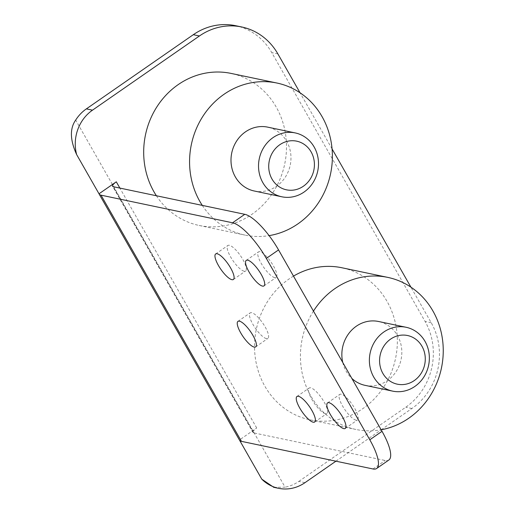 <?xml version="1.0" encoding="UTF-8"?>
<svg xmlns="http://www.w3.org/2000/svg" width="514" height="514" viewBox="0 0 514 514"><rect width="100%" height="100%" fill="white"/><g stroke="black" fill="none" stroke-linecap="round" stroke-linejoin="round"><path stroke-width="0.39" stroke-dasharray="2.57 1.93" d="M381.247 429.762L411.9 408.495A62.149 56.9 101.9 0 0 431.227 322.753L410.924 287.165M332.063 148.906L300.067 92.809M335.931 461.193L381.163 429.813M388.86 460.017A38.846 11.224 55.3 0 1 385.198 460.493L253.659 432.872A7.768 2.172 -29.7 0 1 253.023 432.48A7.768 2.172 -29.7 0 1 256.711 427.989L239.428 439.984L239.646 440.369M293.494 276.121A77.685 71.125 101.9 0 0 289.003 279.006A77.685 71.125 101.9 0 0 255.445 358.772A77.685 71.125 101.9 0 0 309.987 419.816A77.685 71.125 101.9 0 0 362.91 408.572A77.685 71.125 101.9 0 0 396.461 328.806A77.685 71.125 101.9 0 0 341.919 267.762M156.391 195.75A77.685 71.125 101.9 0 0 199.13 225.466A77.685 71.125 101.9 0 0 252.046 214.222A77.685 71.125 101.9 0 0 285.604 134.45A77.685 71.125 101.9 0 0 231.062 73.406M202.278 205.388A77.685 71.125 101.9 0 0 245.017 235.097A77.685 71.125 101.9 0 0 269.085 235.63M254.276 191.002A32.626 29.87 101.9 0 0 276.5 186.28A32.626 29.87 101.9 0 0 290.596 152.774A32.626 29.87 101.9 0 0 267.685 127.138M313.456 311.118A77.685 71.125 101.9 0 0 355.874 429.453A77.685 71.125 101.9 0 0 381.144 429.781M365.133 385.359A32.626 29.87 101.9 0 0 387.357 380.63A32.626 29.87 101.9 0 0 401.453 347.13A32.626 29.87 101.9 0 0 378.542 321.488M342.754 362.479A32.626 29.87 101.9 0 0 351.846 378.42M244.137 271.199A15.536 4.491 55.3 0 1 231.788 258.889A15.536 4.491 55.3 0 1 227.888 245.48A15.536 4.491 55.3 0 1 229.353 245.287A15.536 4.491 55.3 0 1 241.702 257.598A15.536 4.491 55.3 0 1 245.602 271.013A15.536 4.491 55.3 0 1 244.137 271.199M266.432 338.61A15.536 4.491 55.3 0 1 254.083 326.3A15.536 4.491 55.3 0 1 250.183 312.885A15.536 4.491 55.3 0 1 251.648 312.698A15.536 4.491 55.3 0 1 263.997 325.009A15.536 4.491 55.3 0 1 267.897 338.418A15.536 4.491 55.3 0 1 266.432 338.61M325.433 413.725A15.536 4.491 55.3 0 1 313.084 401.415A15.536 4.491 55.3 0 1 309.184 388.006A15.536 4.491 55.3 0 1 310.649 387.813A15.536 4.491 55.3 0 1 322.998 400.123A15.536 4.491 55.3 0 1 326.898 413.539A15.536 4.491 55.3 0 1 325.433 413.725M356.022 420.15A15.536 4.491 55.3 0 1 343.673 407.84A15.536 4.491 55.3 0 1 339.773 394.424A15.536 4.491 55.3 0 1 341.238 394.238A15.536 4.491 55.3 0 1 353.587 406.548A15.536 4.491 55.3 0 1 357.487 419.957A15.536 4.491 55.3 0 1 356.022 420.15M274.727 277.624A15.536 4.491 55.3 0 1 262.378 265.314A15.536 4.491 55.3 0 1 258.478 251.899A15.536 4.491 55.3 0 1 259.943 251.712A15.536 4.491 55.3 0 1 272.291 264.023A15.536 4.491 55.3 0 1 276.191 277.431A15.536 4.491 55.3 0 1 274.727 277.624M273.782 487.311L285.084 487.169L75.686 120.064M304.963 482.678L298.846 481.393A38.846 35.562 -78.1 0 1 285.084 487.169M298.846 481.393L405.784 407.21A62.149 56.9 -78.1 0 0 425.104 321.468L271.752 52.608A62.149 56.9 -78.1 0 0 235.637 25.7M256.711 427.989L119.871 188.085M253.659 432.872L113.241 186.691M372.978 468.967L385.198 460.493M411.9 408.495L405.784 407.21M431.227 322.753L425.104 321.468M277.875 53.893L271.752 52.608M199.13 225.466L245.017 235.097M309.987 419.816L355.874 429.453M253.023 432.48L112.605 186.299M215.668 253.955L227.888 245.48M233.382 279.487L245.602 271.013M237.963 321.366L250.183 312.885M255.676 346.899L267.897 338.418M296.963 396.48L309.184 388.006M314.677 422.013L326.898 413.539M327.553 402.905L339.773 394.424M345.267 428.438L357.487 419.957M246.257 260.38L258.478 251.899M263.971 285.912L276.191 277.431"/><path stroke-width="0.77" d="M99.009 193.797L116.292 181.808A7.768 2.172 150.3 0 0 112.605 186.299A7.768 2.172 150.3 0 0 113.241 186.691L244.78 214.312A38.846 11.224 55.3 0 1 278.549 249.913L266.329 258.394A38.846 11.224 -124.7 0 0 232.559 222.787L101.02 195.166A23.303 6.521 -29.7 0 1 99.106 193.996A23.303 6.521 -29.7 0 1 99.009 193.797L76.657 154.611A38.846 35.562 101.9 0 1 92.488 110.163L86.365 108.878A38.846 35.562 -78.1 0 0 75.686 120.064C69.692 128.539 70.02 140.059 76.657 154.611M300.067 92.809L277.875 53.893A62.149 56.9 101.9 0 0 241.76 26.985A62.149 56.9 101.9 0 0 199.426 35.98L92.488 110.163M410.924 287.165L332.063 148.906M239.646 440.369L261.78 479.164A38.846 35.562 101.9 0 0 278.504 488.3A38.846 35.562 101.9 0 0 304.963 482.678L335.931 461.193M381.144 429.781A77.685 71.125 101.9 0 0 408.791 418.21A77.685 71.125 101.9 0 0 442.348 338.437A77.685 71.125 101.9 0 0 387.807 277.393L341.919 267.762A77.685 71.125 101.9 0 0 293.494 276.121M269.085 235.63A77.685 71.125 101.9 0 0 297.934 223.853A77.685 71.125 101.9 0 0 331.491 144.087A77.685 71.125 101.9 0 0 276.943 83.037L231.062 73.406A77.685 71.125 101.9 0 0 178.146 84.649A77.685 71.125 101.9 0 0 156.391 195.75M276.943 83.037A77.685 71.125 101.9 0 0 224.027 94.287A77.685 71.125 101.9 0 0 202.278 205.388M295.216 132.92L267.685 127.138A32.626 29.87 101.9 0 0 245.461 131.86A32.626 29.87 101.9 0 0 231.371 165.36A32.626 29.87 101.9 0 0 254.276 191.002L281.807 196.785A32.626 29.87 101.9 0 0 304.031 192.063A32.626 29.87 101.9 0 0 318.127 158.556A32.626 29.87 101.9 0 0 295.216 132.92A32.626 29.87 101.9 0 0 272.992 137.643A32.626 29.87 101.9 0 0 258.902 171.143A32.626 29.87 101.9 0 0 281.807 196.785M387.807 277.393A77.685 71.125 101.9 0 0 334.884 288.637A77.685 71.125 101.9 0 0 313.456 311.118M406.073 327.27A32.626 29.87 101.9 0 0 383.849 331.993A32.626 29.87 101.9 0 0 369.759 365.499A32.626 29.87 101.9 0 0 392.664 391.135A32.626 29.87 101.9 0 0 414.888 386.412A32.626 29.87 101.9 0 0 428.984 352.912A32.626 29.87 101.9 0 0 406.073 327.27L378.542 321.488A32.626 29.87 101.9 0 0 356.318 326.217A32.626 29.87 101.9 0 0 342.754 362.479M351.846 378.42A32.626 29.87 101.9 0 0 365.133 385.359L392.664 391.135M303.395 186.222A24.858 22.757 101.9 0 0 311.124 151.926A24.858 22.757 101.9 0 0 279.744 144.762A24.858 22.757 101.9 0 0 272.015 179.058A24.858 22.757 101.9 0 0 303.395 186.222M390.601 339.118A24.858 22.757 101.9 0 0 382.872 373.415A24.858 22.757 101.9 0 0 414.252 380.578A24.858 22.757 101.9 0 0 421.981 346.282A24.858 22.757 101.9 0 0 390.601 339.118M266.329 258.394L369.797 439.791A38.846 11.224 -124.7 0 1 376.64 468.492A38.846 11.224 -124.7 0 1 372.978 468.967L241.439 441.353A23.303 6.521 150.3 0 1 239.524 440.183L99.106 193.996M369.797 439.791L382.018 431.31A38.846 11.224 55.3 0 1 388.86 460.017L376.64 468.492M382.018 431.31L278.549 249.913M231.917 279.68A15.536 4.491 55.3 0 1 219.568 267.364A15.536 4.491 55.3 0 1 215.668 253.955A15.536 4.491 55.3 0 1 217.133 253.762A15.536 4.491 55.3 0 1 229.482 266.079A15.536 4.491 55.3 0 1 233.382 279.487A15.536 4.491 55.3 0 1 231.917 279.68M254.205 347.091A15.536 4.491 55.3 0 1 241.856 334.775A15.536 4.491 55.3 0 1 237.963 321.366A15.536 4.491 55.3 0 1 239.428 321.173A15.536 4.491 55.3 0 1 251.776 333.49A15.536 4.491 55.3 0 1 255.676 346.899A15.536 4.491 55.3 0 1 254.205 347.091M313.212 422.206A15.536 4.491 55.3 0 1 300.863 409.896A15.536 4.491 55.3 0 1 296.963 396.48A15.536 4.491 55.3 0 1 298.428 396.294A15.536 4.491 55.3 0 1 310.777 408.604A15.536 4.491 55.3 0 1 314.677 422.013A15.536 4.491 55.3 0 1 313.212 422.206M343.802 428.631A15.536 4.491 55.3 0 1 331.453 416.314A15.536 4.491 55.3 0 1 327.553 402.905A15.536 4.491 55.3 0 1 329.018 402.713A15.536 4.491 55.3 0 1 341.367 415.029A15.536 4.491 55.3 0 1 345.267 428.438A15.536 4.491 55.3 0 1 343.802 428.631M262.506 286.099A15.536 4.491 55.3 0 1 250.157 273.789A15.536 4.491 55.3 0 1 246.257 260.38A15.536 4.491 55.3 0 1 247.722 260.187A15.536 4.491 55.3 0 1 260.071 272.504A15.536 4.491 55.3 0 1 263.971 285.912A15.536 4.491 55.3 0 1 262.506 286.099M261.78 479.164L273.782 487.311M199.426 35.98L193.309 34.695A62.149 56.9 -78.1 0 1 235.637 25.7L241.76 26.985M193.309 34.695L86.365 108.878M119.871 188.085L116.292 181.808M241.439 441.353L101.02 195.166M244.78 214.312L232.559 222.787M278.504 488.3L273.577 487.266"/></g></svg>
